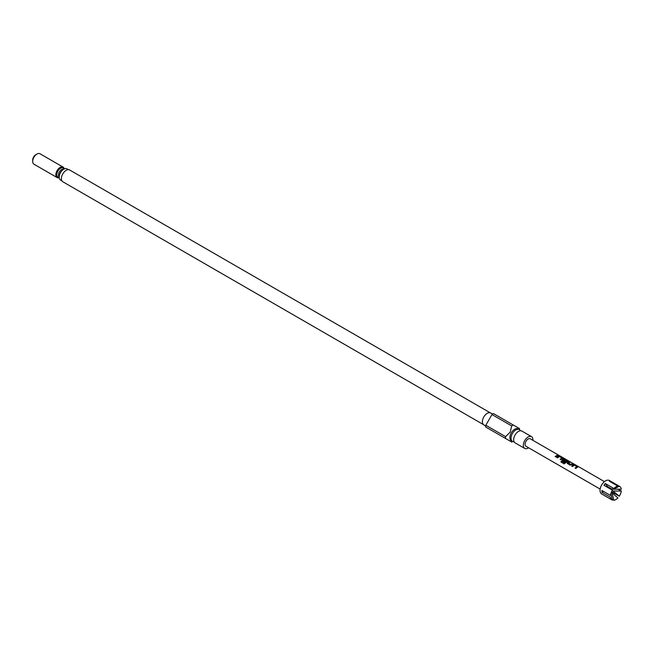 <?xml version="1.0" encoding="UTF-8"?>
<svg xmlns="http://www.w3.org/2000/svg" width="654" height="654" viewBox="0 0 654 654"><rect width="100%" height="100%" fill="white"/><g stroke="black" fill="none" stroke-linecap="round" stroke-linejoin="round"><path stroke-width="0.98" d="M558.238 455.012L559.235 455.552M524.721 448.431L515.066 442.864A6.81 3.932 -60 0 1 515.066 435A6.81 3.932 -60 0 1 521.876 431.068L531.53 436.643A6.81 3.932 120 0 0 524.721 440.575A6.81 3.932 120 0 0 524.721 448.431A6.81 3.932 120 0 0 528.604 447.794M613.844 488.489L605.318 483.559L607.345 486.445L611.972 489.118L613.844 488.489A7.758 4.48 -60 0 1 615.872 486.87L615.872 486.87A7.758 4.48 -60 0 1 617.899 486.143L609.373 481.221A7.758 4.48 120 0 1 610.738 481.344L619.273 486.265A7.758 4.48 -60 0 1 619.755 486.486A7.758 4.48 -60 0 1 621.3 489.151L613.346 489.241L619.273 486.265M610.82 493.656L612.471 500.13A7.758 4.48 -60 0 1 611.997 499.918L601.639 493.934A7.758 4.48 -60 0 1 600.446 487.721A7.758 4.48 -60 0 1 605.514 480.886A7.758 4.48 -60 0 1 609.389 480.502L619.755 486.486M615.872 499.533A7.758 4.48 -60 0 1 613.844 500.253L611.972 492.781L617.899 497.915A7.758 4.48 -60 0 1 615.872 499.533M612.267 499.345L613.844 500.253M611.997 499.918A7.758 4.48 -60 0 1 610.444 497.244L601.917 492.323A7.758 4.48 120 0 1 601.917 490.492L610.444 495.421A7.758 4.48 -60 0 1 612.471 490.189L603.944 485.268A7.758 4.48 120 0 1 605.318 483.559M490.508 412.96L69.618 169.958A6.81 3.932 120 0 0 62.809 173.89A6.81 3.932 120 0 0 62.809 181.755L483.698 424.748M490.614 413.017A6.81 3.932 120 0 0 490.394 412.911A6.81 3.932 120 0 0 483.805 416.95A6.81 3.932 120 0 0 483.6 424.675A6.81 3.932 120 0 0 483.805 424.814M520.29 430.765A6.81 3.932 120 0 0 519.243 429.547L518.123 428.901A6.81 3.932 120 0 0 511.314 432.834A6.81 3.932 120 0 0 511.314 440.69L512.434 441.344A6.81 3.932 120 0 0 514.011 441.646M519.243 429.547A6.81 3.932 120 0 0 512.434 433.479A6.81 3.932 120 0 0 512.434 441.344M505.558 436.635L510.169 432.171L511.73 425.95L491.988 414.546L485.816 425.239L505.558 436.635A9.908 5.723 120 0 0 505.558 438.466L485.816 427.07A9.908 5.723 120 0 1 485.816 425.239M512.752 441.491L512.523 441.622A9.908 5.723 120 0 1 511.73 442.03L505.558 438.466M64.296 168.912A6.033 3.483 120 0 0 63.136 167.113L39.984 153.747A6.033 3.483 120 0 0 36.967 154.042A6.033 3.483 120 0 0 33.951 157.23A6.033 3.483 120 0 0 32.7 161.432A6.033 3.483 120 0 0 33.951 164.195L57.102 177.561A6.033 3.483 120 0 0 59.236 177.667M63.136 167.113A6.033 3.483 120 0 0 57.102 170.596A6.033 3.483 120 0 0 57.102 177.561M68.376 169.639L67.01 168.855A6.466 3.728 120 0 0 60.544 172.582A6.466 3.728 120 0 0 60.544 180.046L61.917 180.839M32.7 161.432L32.7 160.026A4.308 2.485 -60 0 1 33.591 157.025A4.308 2.485 -60 0 1 35.749 154.745L36.967 154.042M577.18 467.34L575.855 468.46L575.087 468.019L576.869 466.678L574.4 465.19L572.503 466.531L571.735 466.089L573.64 464.7L574.997 464.969L577.67 466.523L577.18 467.34M567.459 463.612L567.476 462.501L569.274 461.675L570.043 462.116L568.351 462.852L570.828 464.365L572.642 463.612L573.411 464.054L570.149 465.166L567.198 463.277M562.473 460.735L562.481 459.615L563.642 458.936L567.688 460.759L567.762 461.315L564.116 463.833L560.895 461.977L561.459 461.029L564.492 462.787L566.805 460.866L564.328 459.386L563.764 459.599L563.282 459.925L565.457 461.258L564.672 462.002L562.211 460.391M562.211 458.699L560.887 459.819L560.118 459.37L561.884 458.037L559.415 456.549L557.527 457.89L556.758 457.44L558.663 456.059L560.02 456.329L562.685 457.882L562.211 458.699M557.224 455.822L555.892 456.942L555.123 456.5L557.674 454.971L558.451 455.413L557.224 455.822M600.135 489.086L525.971 446.265A4.308 2.485 -60 0 1 525.309 442.815A4.308 2.485 -60 0 1 528.121 439.022A4.308 2.485 -60 0 1 530.28 438.809L558.573 455.143M556.816 457.538L558.639 456.206L562.685 457.882L562.759 458.438M562.522 460.833L562.505 459.737L563.617 459.092L567.688 460.759L567.762 461.315M571.784 466.179L573.615 464.847L577.67 466.523L577.735 467.087M519.529 429.743L519.529 429.482A9.908 5.723 120 0 0 519.489 428.591L513.316 425.035A9.908 5.723 120 0 0 511.73 425.95M491.988 414.546A9.908 5.723 120 0 1 493.574 413.63L513.316 425.035M532.912 440.33A6.81 3.932 120 0 0 531.53 436.643M613.346 491.072L621.3 490.982A7.758 4.48 -60 0 1 619.273 496.206L612.299 490.467M609.716 487.819L609.038 488.211M621.3 490.982L618.153 489.167M611.572 491.759L619.273 496.206M613.346 489.241L612.659 488.84M603.503 491.407L601.917 492.323M610.525 481.892L610.738 481.344M611.286 492.38L611.972 492.781M555.181 456.59L557.674 454.971M557.625 455.127L558.402 455.568M560.176 459.468L561.884 458.037M562.644 458.037L562.742 458.593M564.214 463.866L560.993 462.01L561.533 461.103L564.492 462.787M567.639 460.915L567.737 461.471M565.481 461.381L563.282 459.925M564.566 462.86L566.805 460.866M567.517 463.711L567.476 462.501M568.351 462.852L570.852 464.487L572.642 463.612M572.593 463.768L573.362 464.209M567.5 462.623L569.274 461.675M569.225 461.83L569.994 462.272M575.144 468.117L576.869 466.678M577.621 466.678L577.711 467.234M59.563 174.847A4.308 2.485 -60 0 1 60.405 172.501A4.308 2.485 -60 0 1 62.016 170.596M63.512 169.337A4.308 2.485 120 0 0 59.375 171.904A4.308 2.485 120 0 0 59.22 176.776M59.212 177.234A5.175 2.984 -60 0 1 57.887 171.054A5.175 2.984 -60 0 1 63.904 169.1M483.6 424.675L485.775 426.261M604.443 481.622L559.415 455.625M490.394 412.911L492.854 413.998"/></g></svg>
